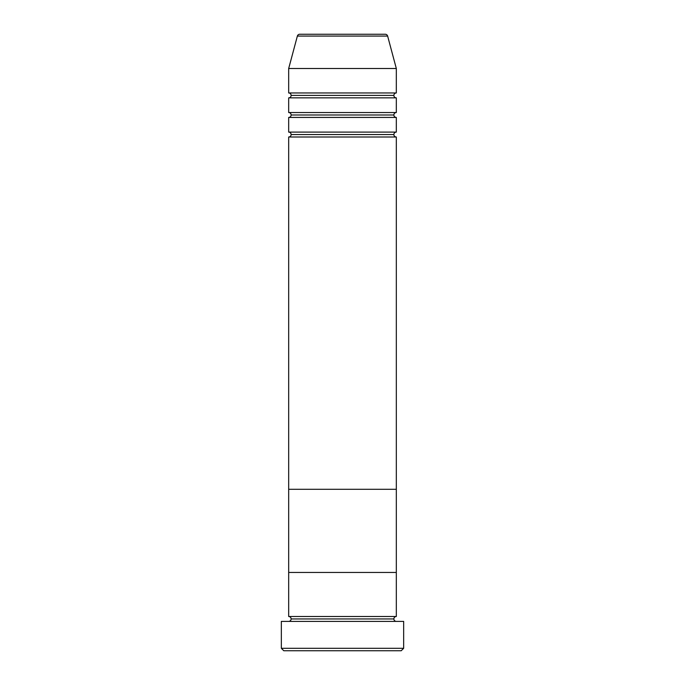<?xml version="1.0" encoding="UTF-8"?>
<svg xmlns="http://www.w3.org/2000/svg" width="685" height="685" viewBox="0 0 685 685"><rect width="100%" height="100%" fill="white"/><g stroke="black" fill="none" stroke-linecap="round" stroke-linejoin="round"><path stroke-width="1.03" d="M281.338 648.301L283.787 650.75L401.213 650.75L403.662 648.301L281.338 648.301L403.662 648.301L403.662 621.389L281.338 621.389L281.338 648.301L281.338 621.389L403.662 621.389L403.662 648.301L401.213 650.75L283.787 650.75L281.338 648.301M291.125 618.949A2.449 2.449 0 0 1 288.676 621.389A2.449 2.449 0 0 0 291.125 618.949A2.449 2.449 0 0 0 288.676 616.5A2.449 2.449 0 0 1 291.125 618.949L393.875 618.949A2.449 2.449 0 0 1 396.324 616.5L396.324 572.463L288.676 572.463L288.676 616.5L396.324 616.5A2.449 2.449 0 0 0 393.875 618.949L291.125 618.949M396.324 621.389A2.449 2.449 0 0 1 393.875 618.949A2.449 2.449 0 0 0 396.324 621.389M288.676 572.463L396.324 572.463L396.324 616.5L288.676 616.5L288.676 572.463L396.324 572.463L396.324 137A2.449 2.449 0 0 1 393.875 134.551A2.449 2.449 0 0 1 396.315 132.111L396.324 117.426A2.449 2.449 0 0 1 393.875 114.986A2.449 2.449 0 0 1 396.315 112.537L396.324 97.861A2.449 2.449 0 0 1 393.875 95.412A2.449 2.449 0 0 1 396.315 92.963L396.324 68.5L387.633 36.065A2.449 2.449 0 0 0 385.27 34.25L299.73 34.25A2.449 2.449 0 0 0 297.367 36.065L387.633 36.065L297.367 36.065L288.676 68.5L396.324 68.5L288.676 68.5L288.676 92.963A2.449 2.449 0 0 1 291.125 95.412A2.449 2.449 0 0 1 288.676 97.861L288.676 112.537A2.449 2.449 0 0 1 291.125 114.986A2.449 2.449 0 0 1 288.676 117.426L288.676 132.111A2.449 2.449 0 0 1 291.125 134.551A2.449 2.449 0 0 1 288.676 137L288.676 489.287L396.324 489.287L288.676 489.287L396.324 489.287L396.324 572.463L288.676 572.463L288.676 137A2.449 2.449 0 0 0 291.125 134.551L393.875 134.551A2.449 2.449 0 0 0 396.315 137L288.676 137L396.324 137L396.324 489.287L288.676 489.287L288.676 572.463M288.676 132.111L396.324 132.111A2.449 2.449 0 0 0 393.875 134.551L291.125 134.551A2.449 2.449 0 0 0 288.676 132.111L288.676 117.426A2.449 2.449 0 0 0 291.125 114.986L393.875 114.986A2.449 2.449 0 0 0 396.315 117.426L288.676 117.426L396.324 117.426L396.324 132.111L288.676 132.111M288.676 92.963L396.324 92.963A2.449 2.449 0 0 0 393.875 95.412A2.449 2.449 0 0 0 396.315 97.861L288.676 97.861A2.449 2.449 0 0 0 291.125 95.412L393.875 95.412L291.125 95.412A2.449 2.449 0 0 0 288.676 92.963L288.676 68.5L297.367 36.065A2.449 2.449 0 0 1 299.73 34.25L385.27 34.25A2.449 2.449 0 0 1 387.633 36.065L396.324 68.5L396.324 92.963L288.676 92.963M288.676 112.537L396.324 112.537A2.449 2.449 0 0 0 393.875 114.986L291.125 114.986A2.449 2.449 0 0 0 288.676 112.537L288.676 97.861L396.324 97.861L396.324 112.537L288.676 112.537"/></g></svg>
